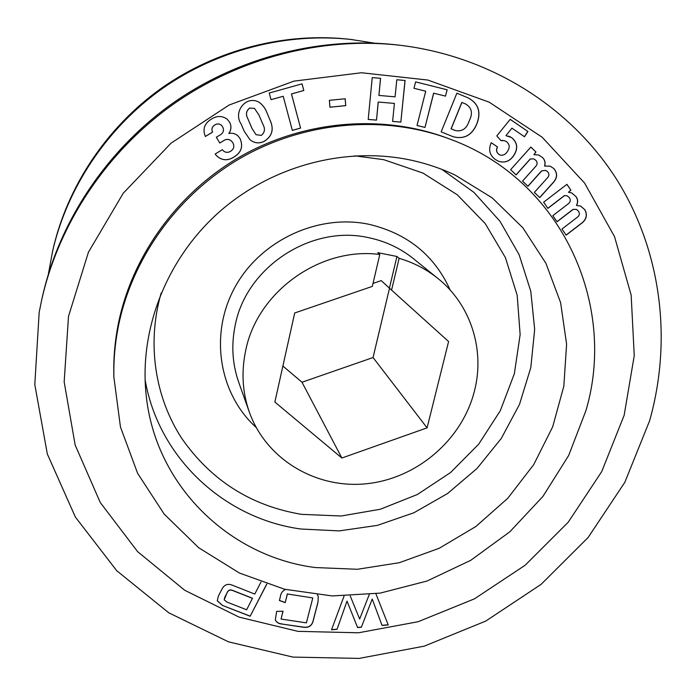 <?xml version="1.0" encoding="UTF-8"?>
<svg xmlns="http://www.w3.org/2000/svg" width="696" height="696" viewBox="0 0 696 696"><rect width="100%" height="100%" fill="white"/><g stroke="black" fill="none" stroke-linecap="round" stroke-linejoin="round"><path stroke-width="1.04" d="M48.407 273.954L52.739 250.447C67.147 186.728 106.479 127.403 161.463 88.201C216.674 49.32 285.682 31.885 350.575 39.411L374.187 43.117M52.296 252.439C66.816 188.216 106.479 128.386 161.924 88.862C217.604 49.642 287.196 32.059 352.602 39.646M474.324 391.5C485.147 350.514 471.183 305.013 437.949 278.496C426.517 269.291 413.572 262.566 399.121 258.32L396.938 256.476L377.754 252.657L379.798 254.484C320.221 246.488 256.989 291.937 245.61 350.897C241.208 372.064 242.452 392.474 249.342 412.128C266.255 459.577 316.228 489.01 366.47 483.746C416.747 478.622 461.874 440.15 474.324 391.5M411.371 160.237C345.964 146.099 271.849 165.561 219.24 211.984C166.779 258.581 139.348 328.79 146.056 393.98C154.712 485.103 229.054 556.574 315.236 567.544L357.396 569.276L399.26 562.725L439.246 548.265L475.864 526.515L507.758 498.293L533.71 464.641L552.694 426.779L563.847 386.115L566.596 344.181L560.611 302.656L545.899 263.262L522.827 227.757L492.159 197.838L455.062 175.035C441.203 168.502 426.639 163.569 411.371 160.237M585.936 410.605C617.474 304.396 561.576 179.577 449.66 139C384.801 114.814 306.605 120.93 242.339 157.105C178.228 193.549 131.692 258.164 118.137 327.503C114.953 343.998 113.526 360.476 113.857 376.945L120.443 426.909L137.599 473.289L164.186 514.1L198.725 547.752L239.485 573.06L284.594 589.242L332.131 595.941L380.199 593.114L426.979 581.047L470.74 560.323L509.881 531.761L542.941 496.405L568.649 455.532L585.936 410.605M379.798 254.484L372.316 286.395L294.712 312.965L274.868 402.044L341.866 458.02L427.083 427.857L448.598 341.536L391.57 290.11L399.121 258.32M282.889 366.026L301.994 382.235L373.056 357.535L389.534 288.118M391.57 290.11L381.225 280.618L373.012 283.429M373.056 357.535L427.083 427.857M301.994 382.235L341.866 458.02M389.447 288.031L396.938 256.476M649.577 420.854L624.843 482.293L588.111 537.503L541.088 584.37L485.756 621.076L424.299 646.14L359.162 658.407L292.955 657.094L228.505 641.842L168.763 612.802L116.745 570.729L75.377 517.076L47.337 454.027L34.8 384.557L39.176 312.304L41.725 299.724C58.943 223.503 106.471 151.867 172.991 104.47C239.763 57.429 323.101 36.331 400.713 45.344C492.516 56.576 572.242 108.724 617.326 180.49C662.027 252.691 672.136 341.171 649.577 420.854M624.147 415.321L601.718 471.61L568.197 522.244L525.175 565.222L474.463 598.838L418.148 621.719L358.483 632.786L297.931 631.35L239.111 617.117L184.744 590.286L137.582 551.623L100.267 502.521L75.159 445.031L64.171 381.895L68.495 316.393L88.418 252.248L123.201 193.288L171.033 143.176L229.123 105.026L293.938 81.127L361.52 72.749L427.831 80.049L489.123 102.138L542.193 137.26L584.562 183.022L614.524 236.64L631.159 295.156L634.247 355.647L624.147 415.321M41.725 299.724L42.36 296.879C59.412 221.371 106.471 150.449 172.321 103.521C238.424 56.959 320.934 36.07 397.825 45.005L400.713 45.344M113.857 376.945L113.805 374.326C113.474 357.97 114.892 341.597 118.05 325.215C131.509 256.345 177.697 192.209 241.338 156.035C305.135 120.121 382.783 114.057 447.206 138.086L449.66 139M415.59 81.884L447.145 89.784L445.51 96.126L433.695 93.194L424.986 127.429L417.035 125.498L425.717 91.202L413.981 88.279L415.59 81.884M396.79 79.753L405.072 80.475L400.835 122.104L392.605 121.435L394.415 103.408L378.259 102.042L376.501 120.121L368.21 119.442L372.23 77.595L380.573 78.326L378.911 95.448L395.076 96.831L396.79 79.753M329.373 100.328L345.19 98.754L345.747 105.635L329.956 107.219L329.373 100.328M241.129 124.01C232.864 112.152 245.836 94.978 258.868 102.138C262.557 104.713 265.211 108.141 266.838 112.413L269.804 119.538C274.328 129.091 272.353 136.425 263.871 141.532C258.773 143.811 254.092 143.159 249.838 139.574L244.157 131.118L241.129 124.01M317.376 594.897L318.281 596.315L318.002 602.205L313.313 620.319C312.095 625.922 308.563 628.201 302.708 627.139L282.28 624.086C278.939 623.894 276.616 622.511 275.303 619.918L276.651 611.384L283.037 611.227L281.062 619.048L306.379 622.868L312.8 597.934L287.405 593.984L285.212 602.649L279.4 600.509L280.427 596.402C280.827 593.149 282.524 590.843 285.517 589.468M388.238 624.93L375.875 593.758L388.238 624.93L382.078 625.469L372.212 599.047L361.363 627.244L357.587 627.557L347.008 601.118L337.029 629.323L331.505 629.802L344.033 596.124M359.649 619.031L350.245 595.985L359.649 619.031L369.245 594.593M543.646 202.188L566.944 184.309L570.868 190.147L568.502 192.27L571.651 192.896L576.027 196.603C577.967 199.334 578.159 202.292 576.592 205.459L580.647 206.086L584.797 209.653C587.789 215.125 586.502 219.84 580.951 223.799L566.144 235.152L561.976 229.036L576.949 217.544C579.507 215.725 580.012 213.594 578.454 211.14L576.445 209.409L573.182 209.374L557.026 221.789L552.841 215.656L567.849 204.137C570.424 202.31 570.929 200.161 569.372 197.673L567.197 195.794L564.569 195.576L547.874 208.382L543.646 202.188M266.803 584.118L250.142 616.256L222.389 605.407L217.291 600.813L218.335 596.168L222.102 588.825C224.512 584.492 228.053 583.326 232.716 585.336L254.771 594.071L260.965 582.091M231.542 141.079L231.524 141.062C229.019 138.939 226.357 138.817 223.529 140.714L219.762 143.011L216.317 137.225L220.154 134.928C223.494 132.919 224.295 130.169 222.555 126.689L221.485 125.289C219.397 123.618 217.187 123.505 214.873 124.958C212.054 126.75 211.279 129.151 212.567 132.17L205.355 136.486C202.432 129.221 204.389 123.47 211.236 119.225C216.63 115.64 221.937 115.597 227.131 119.112L229.715 122.331C231.585 126.194 231.298 129.917 228.853 133.484C232.334 132.771 235.387 133.597 238.023 135.964L240.068 138.6C243.4 146.473 241.295 152.668 233.76 157.183C227.253 161.133 221.371 160.506 216.099 155.304L215.203 153.973L222.381 149.675L222.885 150.397C225.165 152.624 227.705 152.929 230.515 151.337C233.83 149.222 234.622 146.404 232.899 142.889L231.559 141.097C229.054 138.965 226.391 138.852 223.564 140.74L219.745 142.976M269.23 93.029L302.055 83.859L303.804 90.506L291.502 93.951L300.559 128.09L292.337 130.413L283.211 96.274L271.04 99.685L269.23 93.029M476.429 124.923C471.557 135.537 463.814 139.478 453.209 136.738L441.16 131.866L456.872 93.194L468.121 97.875C478.222 103.252 481.232 111.682 477.16 123.149L476.342 124.889C471.479 135.494 463.753 139.435 453.166 136.721M510.629 169.676L530.874 147.047L535.972 152.015L533.91 154.677L538.547 154.973L542.384 157.4C544.89 159.723 545.655 162.603 544.663 166.057L550.127 166.161L553.798 168.51C557.888 173.356 557.487 178.28 552.607 183.309L539.757 197.603L534.354 192.427L547.152 178.159C549.379 175.853 549.457 173.652 547.413 171.555L545.673 170.416L541.749 170.868L527.96 186.293L522.531 181.09L535.355 166.788C537.59 164.465 537.677 162.238 535.615 160.115L533.641 158.853L530.361 158.993L516.101 174.922L510.629 169.676M501.99 140.453L500.972 140.644L496.831 135.868L510.185 119.338L527.933 131.509L524.514 136.755L511.934 128.151L505.948 135.65L511.586 137.564C517.572 142.489 518.303 148.492 513.77 155.565C509.863 161.289 504.826 163.203 498.675 161.307L495.683 159.723C489.627 155.417 488.148 149.736 491.245 142.689L497.501 146.926C495.987 150.014 496.509 152.528 499.058 154.477L500.267 155.104C503.425 155.591 505.879 154.268 507.628 151.128C510.055 147.387 509.663 144.22 506.462 141.645L504.557 140.688L500.929 140.609M566.892 184.353L570.868 190.147M570.755 190.112L568.502 192.27M571.59 192.87L576.027 196.603M575.914 196.559C577.863 199.291 578.045 202.249 576.479 205.416L576.592 205.459M580.586 206.068L584.797 209.653M584.683 209.609C587.676 215.081 586.389 219.797 580.838 223.747L580.951 223.799M580.838 223.747L566.083 235.065M576.392 209.383L573.182 209.374M573.069 209.331L556.974 221.711M567.136 195.767L564.569 195.576M564.465 195.532L547.822 208.304M347.008 601.118L337.029 629.323M336.977 629.193L331.557 629.663M388.177 624.799L382.026 625.33M361.363 627.244L372.212 599.047M361.302 627.105L357.535 627.427M318.263 596.255L318.002 602.205M317.959 602.075L313.27 620.179C312.052 625.791 308.519 628.062 302.664 627L302.708 627.139M302.664 627L282.28 624.086M282.245 623.947C278.965 623.764 276.651 622.415 275.303 619.901M282.959 611.236L281.062 619.048M287.405 593.984L312.8 597.934M287.361 593.853L285.212 602.649M285.169 602.518L279.427 600.404M266.716 584.083L250.142 616.256M250.116 616.117L222.389 605.407M222.363 605.268L217.282 600.752M224.851 596.985L224.199 599.804L226.861 602.031L246.636 609.774L252.491 598.247L232.725 590.443C230.237 589.355 228.401 590.008 227.2 592.4L224.19 599.743M232.725 590.443L232.751 590.573C230.263 589.486 228.427 590.138 227.235 592.54L224.878 597.116M252.526 598.377L232.751 590.573M221.485 125.289L221.459 125.263C219.362 123.592 217.161 123.479 214.846 124.932L214.873 124.958M214.846 124.932C212.028 126.724 211.253 129.125 212.541 132.144L212.567 132.17M212.541 132.144L205.337 136.451M227.122 119.094L229.715 122.331M229.689 122.305C231.55 126.167 231.263 129.882 228.827 133.449L228.853 133.484M238.006 135.946L240.068 138.6M240.042 138.565C243.365 146.438 241.26 152.633 233.725 157.148L233.76 157.183M233.725 157.148C227.235 161.089 221.354 160.471 216.091 155.286M222.372 149.684L222.885 150.397M302.012 83.868L303.804 90.506M303.76 90.489L291.502 93.951M291.459 93.925L300.559 128.09M300.507 128.055L292.32 130.378M271.031 99.65L283.211 96.274M258.851 102.129C262.522 104.704 265.176 108.124 266.794 112.387L266.838 112.413M266.794 112.387L269.804 119.538M269.77 119.512C274.294 129.064 272.31 136.39 263.827 141.506L263.871 141.532M263.827 141.506C258.738 143.776 254.075 143.132 249.82 139.557M251.961 128.395L256.006 134.693L261.278 135.381C264.88 132.492 265.394 128.76 262.818 124.184L258.955 114.997L254.475 108.402L249.664 108.071C246.071 110.864 245.514 114.509 247.985 119.007L251.961 128.395L256.006 134.693M247.985 119.007L251.995 128.421M249.664 108.071L249.699 108.097C246.106 110.89 245.549 114.535 248.02 119.033M254.44 108.376L249.699 108.097M345.138 98.762L345.747 105.635M345.695 105.618L329.956 107.193M405.002 80.475L400.835 122.104M400.765 122.078L392.614 121.409M378.259 102.042L394.415 103.408M378.198 102.025L376.501 120.121M376.432 120.095L368.21 119.425M380.503 78.317L378.911 95.448M415.59 81.893L447.145 89.784M447.058 89.767L445.51 96.126M445.431 96.109L433.695 93.194M433.617 93.168L424.986 127.429M424.908 127.403L417.043 125.489M413.981 88.279L425.717 91.202M456.872 93.212L468.121 97.875M468.034 97.858C478.126 103.234 481.136 111.656 477.073 123.122L477.16 123.149M477.073 123.122L476.342 124.889M454.697 130.309L455.575 130.631C461.935 131.683 466.337 128.821 468.773 122.044L469.626 119.956C472.949 112.9 471.618 107.576 465.624 103.991L461.831 102.425L451.069 128.821L455.532 130.613M451.069 128.821L454.784 130.335M461.918 102.451L451.156 128.856M530.839 147.091L535.972 152.015M535.868 151.98L533.91 154.677M538.495 154.956L542.384 157.4M542.28 157.366C544.785 159.689 545.551 162.568 544.559 166.022L544.663 166.057M550.075 166.144L553.798 168.51M553.694 168.476C557.774 173.313 557.383 178.246 552.502 183.266L552.607 183.309M552.502 183.266L539.678 197.534M545.62 170.398L541.749 170.868M541.645 170.833L527.881 186.224M533.588 158.836L530.361 158.993M530.265 158.958L516.032 174.853M510.159 119.364L527.933 131.509M527.829 131.474L524.436 136.694M505.948 135.65L511.934 128.151M508.619 136.129L511.586 137.564M511.49 137.538C517.467 142.463 518.198 148.457 513.674 155.53L513.77 155.565M513.674 155.53C509.785 161.237 504.765 163.16 498.623 161.289M491.228 142.715L497.501 146.926M497.405 146.891C495.891 149.979 496.413 152.494 498.962 154.442L499.058 154.477M498.962 154.442L500.224 155.086M504.513 140.679L501.894 140.418M161.185 292.981C146.604 343.241 154.869 397.129 181.76 438.393C211.175 480.579 251.117 505.896 301.577 514.353L341.136 516.006L380.303 509.255L417.339 494.517L450.625 472.488L478.7 444.152L500.293 410.736L514.361 373.682L520.138 334.611L517.189 295.304L505.427 257.642L485.19 223.52L457.263 194.767L422.881 173.034L383.705 159.671L354.751 155.826M441.882 169.38L473.941 192.383L500.015 221.302L519.164 254.788L530.804 291.346L534.667 329.443L530.804 367.592L519.512 404.341L501.337 438.367L477.038 468.452L447.537 493.551L413.911 512.761L377.354 525.384L339.187 530.9L300.794 529.012C224.886 518.668 158.618 458.481 145.09 379.677M437.949 278.496L413.398 258.651C400.304 248.141 385.306 241.129 368.393 237.632C311.016 224.556 246.08 267.273 235.178 325.397C231.142 345.059 232.334 364.06 238.763 382.391L249.342 412.128M256.206 427.501C219.196 394.04 209.087 334.837 234.63 287.805C259.947 240.694 317.594 213.585 368.758 224.251C407.351 233.36 434.487 255.301 450.173 290.067"/></g></svg>
